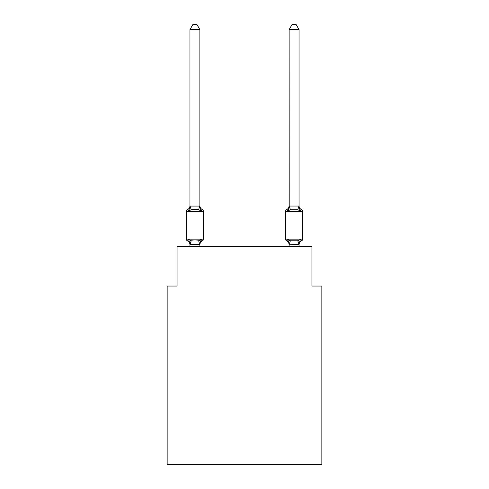 <?xml version="1.0" encoding="UTF-8"?>
<svg xmlns="http://www.w3.org/2000/svg" width="489" height="489" viewBox="0 0 489 489"><rect width="100%" height="100%" fill="white"/><g stroke="black" fill="none" stroke-linecap="round" stroke-linejoin="round"><path stroke-width="0.73" d="M321.848 464.55L321.848 286.053L311.933 286.053L311.933 246.383L177.067 246.383L177.067 286.053L167.152 286.053L167.152 464.55L321.848 464.55M202.33 240.93L201.113 239.531L202.33 240.93L201.113 239.531L202.33 240.93L201.113 239.531L202.33 240.93L201.113 239.531L202.33 240.93L201.113 239.531L202.33 240.93L201.113 239.531L202.33 240.93L201.113 239.531L199.793 244.469L190.038 244.469L188.717 239.531L187.507 240.93A1.98 1.98 0 0 1 186.388 239.145A1.98 1.98 0 0 0 187.507 240.93L188.717 239.531L187.507 240.93A1.98 1.98 0 0 1 186.388 239.145A1.98 1.98 0 0 0 187.507 240.93A1.98 1.98 0 0 1 186.388 239.145A1.98 1.98 0 0 0 187.507 240.93A1.98 1.98 0 0 1 186.388 239.145A1.98 1.98 0 0 0 187.507 240.93A1.98 1.98 0 0 1 186.388 239.145A1.98 1.98 0 0 0 187.507 240.93A1.98 1.98 0 0 1 186.388 239.145A1.98 1.98 0 0 0 187.507 240.93A1.98 1.98 0 0 1 186.388 239.145A1.98 1.98 0 0 0 187.507 240.93A1.98 1.98 0 0 1 186.388 239.145A1.98 1.98 0 0 0 187.507 240.93A1.98 1.98 0 0 1 186.388 239.145A1.98 1.98 0 0 0 187.507 240.93A1.98 1.98 0 0 1 186.388 239.145A1.98 1.98 0 0 0 187.507 240.93A1.98 1.98 0 0 1 186.388 239.145A1.98 1.98 0 0 0 187.507 240.93A1.98 1.98 0 0 1 186.388 239.145A1.98 1.98 0 0 0 187.507 240.93A1.98 1.98 0 0 1 186.388 239.145A1.98 1.98 0 0 0 187.507 240.93L188.717 239.531L187.507 240.93A1.98 1.98 0 0 1 186.388 239.145A1.98 1.98 0 0 0 187.507 240.93A1.98 1.98 0 0 1 186.388 239.145A1.98 1.98 0 0 0 187.507 240.93L188.717 239.531L187.507 240.93L188.717 239.531L187.507 240.93L188.717 239.531L187.507 240.93L188.717 239.531L187.507 240.93L188.717 239.531L187.507 240.93L188.717 239.531L187.507 240.93L188.717 239.531L191.199 240.808L194.915 241.01L198.638 240.808L201.113 239.531L202.33 240.93A1.98 1.98 0 0 0 203.442 239.145A1.98 1.98 0 0 1 202.33 240.93L201.768 240.655L202.33 240.93A1.98 1.98 0 0 0 203.442 239.145A1.98 1.98 0 0 1 202.33 240.93A1.98 1.98 0 0 0 203.442 239.145A1.98 1.98 0 0 1 202.33 240.93L201.768 240.655L202.33 240.93A1.98 1.98 0 0 0 203.442 239.145A1.98 1.98 0 0 1 202.33 240.93A1.98 1.98 0 0 0 203.442 239.145A1.98 1.98 0 0 1 202.33 240.93L201.768 240.655L202.33 240.93A1.98 1.98 0 0 0 203.442 239.145A1.98 1.98 0 0 1 202.33 240.93A1.98 1.98 0 0 0 203.442 239.145A1.98 1.98 0 0 1 202.33 240.93L201.768 240.655L202.33 240.93A1.98 1.98 0 0 0 203.442 239.145A1.98 1.98 0 0 1 202.33 240.93A1.98 1.98 0 0 0 203.442 239.145A1.98 1.98 0 0 1 202.33 240.93L201.768 240.655L202.33 240.93A1.98 1.98 0 0 0 203.442 239.145A1.98 1.98 0 0 1 202.33 240.93A1.98 1.98 0 0 0 203.442 239.145A1.98 1.98 0 0 1 202.33 240.93L201.768 240.655L202.33 240.93A1.98 1.98 0 0 0 203.442 239.145A1.98 1.98 0 0 1 202.33 240.93A1.98 1.98 0 0 0 203.442 239.145A1.98 1.98 0 0 1 202.33 240.93L201.768 240.655L202.33 240.93A1.98 1.98 0 0 0 203.442 239.145A1.98 1.98 0 0 1 202.33 240.93A1.98 1.98 0 0 0 203.442 239.145A1.98 1.98 0 0 1 202.33 240.93L201.113 239.531L202.33 240.93A4.364 4.364 0 0 0 199.873 244.855M199.873 29.609L189.958 29.609L192.935 24.45L196.896 24.45L199.873 29.609L199.873 206.26L201.113 210.991L202.33 209.598A1.98 1.98 0 0 1 203.442 211.376A1.98 1.98 0 0 0 202.33 209.598L201.113 210.991L202.33 209.598A1.98 1.98 0 0 1 203.442 211.376A1.98 1.98 0 0 0 202.33 209.598L201.113 210.991L202.33 209.598A1.98 1.98 0 0 1 203.442 211.376A1.98 1.98 0 0 0 202.33 209.598L201.113 210.991L202.33 209.598A1.98 1.98 0 0 1 203.442 211.376A1.98 1.98 0 0 0 202.33 209.598L201.113 210.991L202.33 209.598A1.98 1.98 0 0 1 203.442 211.376A1.98 1.98 0 0 0 202.33 209.598L201.113 210.991L202.33 209.598A1.98 1.98 0 0 1 203.442 211.376A1.98 1.98 0 0 0 202.33 209.598L201.113 210.991L202.33 209.598A1.98 1.98 0 0 1 203.442 211.376A1.98 1.98 0 0 0 202.33 209.598L201.113 210.991L202.33 209.598A1.98 1.98 0 0 1 203.442 211.376A1.98 1.98 0 0 0 202.33 209.598L201.113 210.991L202.33 209.598A1.98 1.98 0 0 1 203.442 211.376A1.98 1.98 0 0 0 202.33 209.598L201.113 210.991L202.33 209.598A1.98 1.98 0 0 1 203.442 211.376A1.98 1.98 0 0 0 202.33 209.598L201.113 210.991L202.33 209.598A1.98 1.98 0 0 1 203.442 211.376A1.98 1.98 0 0 0 202.33 209.598L201.113 210.991L202.33 209.598A1.98 1.98 0 0 1 203.442 211.376A1.98 1.98 0 0 0 202.33 209.598L201.113 210.991L202.33 209.598A1.98 1.98 0 0 1 203.442 211.376A1.98 1.98 0 0 0 202.33 209.598L201.113 210.991L202.33 209.598A1.98 1.98 0 0 1 203.442 211.376A1.98 1.98 0 0 0 202.33 209.598L201.113 210.991L202.33 209.598A1.98 1.98 0 0 1 203.442 211.376A1.98 1.98 0 0 0 202.33 209.598L201.113 210.991L198.638 209.714L194.915 209.518L191.199 209.714L188.717 210.991L187.507 209.598A1.98 1.98 0 0 0 186.388 211.376A1.98 1.98 0 0 1 187.507 209.598L188.069 209.867L187.507 209.598A1.98 1.98 0 0 0 186.388 211.376A1.98 1.98 0 0 1 187.507 209.598A1.98 1.98 0 0 0 186.388 211.376A1.98 1.98 0 0 1 187.507 209.598L188.069 209.867L187.507 209.598A1.98 1.98 0 0 0 186.388 211.376A1.98 1.98 0 0 1 187.507 209.598A1.98 1.98 0 0 0 186.388 211.376A1.98 1.98 0 0 1 187.507 209.598L188.069 209.867L187.507 209.598A1.98 1.98 0 0 0 186.388 211.376A1.98 1.98 0 0 1 187.507 209.598A1.98 1.98 0 0 0 186.388 211.376A1.98 1.98 0 0 1 187.507 209.598L188.069 209.867L187.507 209.598A1.98 1.98 0 0 0 186.388 211.376A1.98 1.98 0 0 1 187.507 209.598A1.98 1.98 0 0 0 186.388 211.376A1.98 1.98 0 0 1 187.507 209.598L188.069 209.867L187.507 209.598A1.98 1.98 0 0 0 186.388 211.376A1.98 1.98 0 0 1 187.507 209.598A1.98 1.98 0 0 0 186.388 211.376A1.98 1.98 0 0 1 187.507 209.598L188.069 209.867L187.507 209.598A1.98 1.98 0 0 0 186.388 211.376A1.98 1.98 0 0 1 187.507 209.598A1.98 1.98 0 0 0 186.388 211.376A1.98 1.98 0 0 1 187.507 209.598L188.069 209.867L187.507 209.598A1.98 1.98 0 0 0 186.388 211.376A1.98 1.98 0 0 1 187.507 209.598A1.98 1.98 0 0 0 186.388 211.376A1.98 1.98 0 0 1 187.507 209.598L188.717 210.991L187.507 209.598A4.364 4.364 0 0 0 189.958 205.673M199.873 206.26L199.873 205.673L199.873 206.26M199.873 244.268L200.343 241.933M299.042 244.855A4.364 4.364 0 0 1 301.493 240.93L300.283 239.531L301.493 240.93A1.98 1.98 0 0 0 302.612 239.145A1.98 1.98 0 0 1 301.493 240.93L300.283 239.531L301.493 240.93A1.98 1.98 0 0 0 302.612 239.145A1.98 1.98 0 0 1 301.493 240.93L300.283 239.531L301.493 240.93A1.98 1.98 0 0 0 302.612 239.145A1.98 1.98 0 0 1 301.493 240.93L300.283 239.531L301.493 240.93A1.98 1.98 0 0 0 302.612 239.145A1.98 1.98 0 0 1 301.493 240.93L300.283 239.531L301.493 240.93A1.98 1.98 0 0 0 302.612 239.145A1.98 1.98 0 0 1 301.493 240.93L300.283 239.531L301.493 240.93A1.98 1.98 0 0 0 302.612 239.145A1.98 1.98 0 0 1 301.493 240.93L300.283 239.531L301.493 240.93A1.98 1.98 0 0 0 302.612 239.145A1.98 1.98 0 0 1 301.493 240.93L300.283 239.531L301.493 240.93A1.98 1.98 0 0 0 302.612 239.145L302.612 211.376A1.98 1.98 0 0 0 301.493 209.598A1.98 1.98 0 0 1 302.612 211.376A1.98 1.98 0 0 0 301.493 209.598L300.283 210.991L301.493 209.598A1.98 1.98 0 0 1 302.612 211.376A1.98 1.98 0 0 0 301.493 209.598L300.283 210.991L299.244 207.752L300.283 210.991L301.493 209.598A1.98 1.98 0 0 1 302.612 211.376A1.98 1.98 0 0 0 301.493 209.598L300.283 210.991L301.493 209.598A1.98 1.98 0 0 1 302.612 211.376A1.98 1.98 0 0 0 301.493 209.598L300.283 210.991L299.244 207.752L300.283 210.991L301.493 209.598A1.98 1.98 0 0 1 302.612 211.376A1.98 1.98 0 0 0 301.493 209.598L300.283 210.991L301.493 209.598A1.98 1.98 0 0 1 302.612 211.376A1.98 1.98 0 0 0 301.493 209.598L300.283 210.991L299.244 207.752L300.283 210.991L301.493 209.598A1.98 1.98 0 0 1 302.612 211.376A1.98 1.98 0 0 0 301.493 209.598L300.283 210.991L301.493 209.598A1.98 1.98 0 0 1 302.612 211.376A1.98 1.98 0 0 0 301.493 209.598L300.283 210.991L299.244 207.752L300.283 210.991L301.493 209.598A1.98 1.98 0 0 1 302.612 211.376A1.98 1.98 0 0 0 301.493 209.598L300.283 210.991L301.493 209.598A1.98 1.98 0 0 1 302.612 211.376A1.98 1.98 0 0 0 301.493 209.598L300.283 210.991L299.244 207.752L300.283 210.991L301.493 209.598A1.98 1.98 0 0 1 302.612 211.376A1.98 1.98 0 0 0 301.493 209.598L300.283 210.991L301.493 209.598A1.98 1.98 0 0 1 302.612 211.376A1.98 1.98 0 0 0 301.493 209.598L300.283 210.991L299.244 207.752L300.283 210.991L301.493 209.598A1.98 1.98 0 0 1 302.612 211.376A1.98 1.98 0 0 0 301.493 209.598L300.283 210.991L301.493 209.598A1.98 1.98 0 0 1 302.612 211.376A1.98 1.98 0 0 0 301.493 209.598L300.283 210.991L299.244 207.752L300.283 210.991L301.493 209.598A1.98 1.98 0 0 1 302.612 211.376L285.558 211.376A1.98 1.98 0 0 1 286.67 209.598A1.98 1.98 0 0 0 285.558 211.376A1.98 1.98 0 0 1 286.67 209.598L287.232 209.867L286.67 209.598A1.98 1.98 0 0 0 285.558 211.376A1.98 1.98 0 0 1 286.67 209.598A1.98 1.98 0 0 0 285.558 211.376A1.98 1.98 0 0 1 286.67 209.598L287.232 209.867L286.67 209.598A1.98 1.98 0 0 0 285.558 211.376A1.98 1.98 0 0 1 286.67 209.598A1.98 1.98 0 0 0 285.558 211.376A1.98 1.98 0 0 1 286.67 209.598L287.232 209.867L286.67 209.598A1.98 1.98 0 0 0 285.558 211.376A1.98 1.98 0 0 1 286.67 209.598A1.98 1.98 0 0 0 285.558 211.376A1.98 1.98 0 0 1 286.67 209.598L287.232 209.867L286.67 209.598A1.98 1.98 0 0 0 285.558 211.376A1.98 1.98 0 0 1 286.67 209.598A1.98 1.98 0 0 0 285.558 211.376A1.98 1.98 0 0 1 286.67 209.598L287.232 209.867L286.67 209.598A1.98 1.98 0 0 0 285.558 211.376A1.98 1.98 0 0 1 286.67 209.598A1.98 1.98 0 0 0 285.558 211.376A1.98 1.98 0 0 1 286.67 209.598L287.232 209.867L286.67 209.598A1.98 1.98 0 0 0 285.558 211.376A1.98 1.98 0 0 1 286.67 209.598A1.98 1.98 0 0 0 285.558 211.376A1.98 1.98 0 0 1 286.67 209.598L287.232 209.867L286.67 209.598A1.98 1.98 0 0 0 285.558 211.376L285.558 239.145A1.98 1.98 0 0 0 286.67 240.93A1.98 1.98 0 0 1 285.558 239.145A1.98 1.98 0 0 0 286.67 240.93L287.887 239.531L286.67 240.93A4.364 4.364 0 0 1 289.127 244.855L289.127 244.268L289.127 244.855A4.364 4.364 0 0 0 286.67 240.93A1.98 1.98 0 0 1 285.558 239.145A1.98 1.98 0 0 0 286.67 240.93L287.887 239.531L286.67 240.93A1.98 1.98 0 0 1 285.558 239.145A1.98 1.98 0 0 0 286.67 240.93L287.887 239.531L286.67 240.93A4.364 4.364 0 0 1 289.127 244.855A4.364 4.364 0 0 0 286.67 240.93A1.98 1.98 0 0 1 285.558 239.145A1.98 1.98 0 0 0 286.67 240.93L287.887 239.531L286.67 240.93A1.98 1.98 0 0 1 285.558 239.145A1.98 1.98 0 0 0 286.67 240.93L287.887 239.531L286.67 240.93A4.364 4.364 0 0 1 289.127 244.855A4.364 4.364 0 0 0 286.67 240.93A1.98 1.98 0 0 1 285.558 239.145A1.98 1.98 0 0 0 286.67 240.93L287.887 239.531L286.67 240.93A1.98 1.98 0 0 1 285.558 239.145A1.98 1.98 0 0 0 286.67 240.93L287.887 239.531L286.67 240.93A4.364 4.364 0 0 1 289.127 244.855A4.364 4.364 0 0 0 286.67 240.93A1.98 1.98 0 0 1 285.558 239.145A1.98 1.98 0 0 0 286.67 240.93L287.887 239.531L286.67 240.93A1.98 1.98 0 0 1 285.558 239.145A1.98 1.98 0 0 0 286.67 240.93L287.887 239.531L286.67 240.93A4.364 4.364 0 0 1 289.127 244.855A4.364 4.364 0 0 0 286.67 240.93A1.98 1.98 0 0 1 285.558 239.145A1.98 1.98 0 0 0 286.67 240.93L287.887 239.531L286.67 240.93A1.98 1.98 0 0 1 285.558 239.145A1.98 1.98 0 0 0 286.67 240.93L287.887 239.531L286.67 240.93A4.364 4.364 0 0 1 289.127 244.855A4.364 4.364 0 0 0 286.67 240.93A1.98 1.98 0 0 1 285.558 239.145A1.98 1.98 0 0 0 286.67 240.93L287.887 239.531L286.67 240.93A1.98 1.98 0 0 1 285.558 239.145A1.98 1.98 0 0 0 286.67 240.93L287.887 239.531L286.67 240.93A4.364 4.364 0 0 1 289.127 244.855A4.364 4.364 0 0 0 286.67 240.93A1.98 1.98 0 0 1 285.558 239.145A1.98 1.98 0 0 0 286.67 240.93L287.887 239.531L286.67 240.93A1.98 1.98 0 0 1 285.558 239.145L302.612 239.145M289.127 244.445L287.887 239.531L290.362 240.808L297.801 240.808L300.283 239.531L299.042 244.445L289.127 244.268L289.127 246.383M288.345 209.42L287.887 210.991L286.67 209.598A1.98 1.98 0 0 0 285.558 211.376A1.98 1.98 0 0 1 286.67 209.598L287.887 210.991L286.67 209.598L287.887 210.991L286.67 209.598L287.887 210.991L286.67 209.598L287.887 210.991L286.67 209.598L287.887 210.991L286.67 209.598L287.887 210.991L286.67 209.598L287.887 210.991L286.67 209.598L287.887 210.991L288.345 209.42L287.887 210.991L288.345 209.42L287.887 210.991L288.345 209.42L287.887 210.991L288.345 209.42L287.887 210.991L288.345 209.42L287.887 210.991L288.345 209.42L287.887 210.991L288.345 209.42L287.887 210.991L290.362 209.714L289.207 206.052L298.962 206.052L300.283 210.991L301.493 209.598L300.283 210.991L297.801 209.714L290.362 209.714M189.958 29.609L189.958 206.26L188.717 210.991L187.507 209.598M186.388 211.376L186.388 239.145L203.442 239.145L203.442 211.376L186.388 211.376M189.958 206.077L199.873 206.077M199.873 246.383L199.873 244.445M189.958 246.383L189.958 244.445M189.958 244.268L189.958 244.855A4.364 4.364 0 0 0 187.507 240.93M199.873 205.673A4.364 4.364 0 0 0 202.33 209.598M299.042 206.077L299.042 29.609L289.127 29.609L289.207 206.052M287.887 210.991L289.127 206.077M299.042 246.383L299.042 244.445L297.801 240.808M286.67 240.93L287.887 239.531L286.67 240.93A4.364 4.364 0 0 1 289.127 244.855M300.283 210.991L299.244 207.752M301.493 209.598A4.364 4.364 0 0 1 299.042 205.673M289.127 205.673A4.364 4.364 0 0 1 286.67 209.598M289.127 29.609L292.104 24.45L296.065 24.45L299.042 29.609M191.199 240.808L190.038 244.469M198.638 240.808L199.793 244.469M190.038 206.052L191.199 209.714M199.793 206.052L198.638 209.714M289.207 244.469L290.362 240.808M297.801 209.714L298.962 206.052"/></g></svg>
